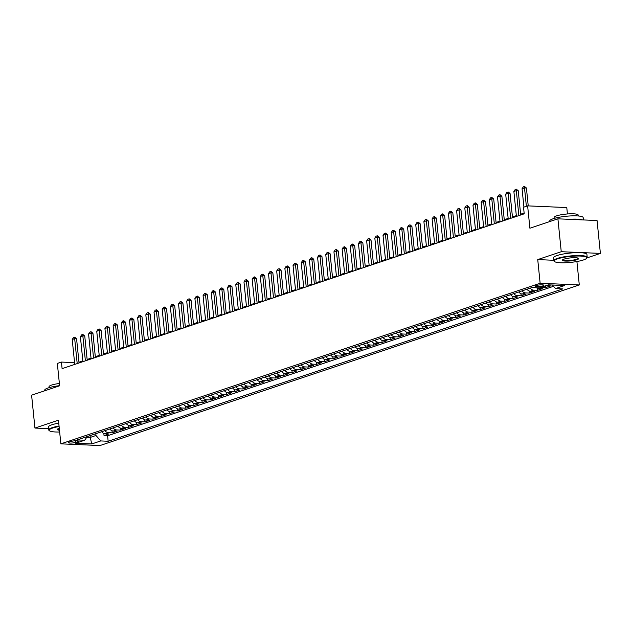 <?xml version="1.0" encoding="UTF-8"?>
<svg xmlns="http://www.w3.org/2000/svg" width="632" height="632" viewBox="0 0 632 632"><rect width="100%" height="100%" fill="white"/><g stroke="black" fill="none" stroke-linecap="round" stroke-linejoin="round"><path stroke-width="0.95" d="M536.244 285.561A4.298 0.782 174.2 0 0 535.351 286.146A4.298 0.782 174.2 0 0 538.282 286.588A4.298 0.782 174.2 0 0 543.014 285.854A4.298 0.782 174.2 0 0 543.907 285.277A4.298 0.782 174.2 0 0 540.976 284.835A4.298 0.782 174.2 0 0 536.244 285.561M567.425 213.956L566.778 207.565L527.625 205.866L523.541 207.233L524.204 213.814L62.102 368.646L61.43 362.073L57.338 363.44L59.613 385.797L31.6 395.182L34.942 428.062L48.593 428.646M554.548 261.577A16.4 2.97 174.2 0 0 566.857 262.675A16.4 2.97 174.2 0 0 583.439 259.965A16.4 2.97 174.2 0 0 586.615 258.322A16.4 2.97 174.2 0 0 577.071 256.023A16.4 2.97 174.2 0 0 557.622 258.844A16.4 2.97 174.2 0 0 554.548 261.577L554.114 261.237A16.803 3.049 -5.8 0 1 553.774 260.708A16.803 3.049 -5.8 0 1 557.258 258.441A16.803 3.049 -5.8 0 1 575.744 255.589A16.803 3.049 -5.8 0 1 587.199 257.311A16.803 3.049 -5.8 0 1 586.97 257.903L600.4 253.4L597.058 220.528L557.914 218.83L561.248 251.71L537.737 259.586L540.139 283.255L579.291 284.953L576.913 261.53M540.139 283.255L60.862 443.846L100.006 445.544L579.291 284.953M600.4 253.4L561.248 251.71M101.649 431.743A5.38 4.124 71.5 0 0 105.086 433.765L108.949 433.931L104.043 435.582L103.83 433.481M104.92 430.645A5.38 4.124 71.5 0 0 108.364 432.667L112.22 432.841L112.006 430.748M112.22 432.841L117.133 431.19L113.27 431.024A5.38 4.124 71.5 0 1 109.834 429.002M118.01 426.26A5.38 4.124 71.5 0 0 121.447 428.283L125.31 428.457L120.404 430.1L120.191 428.006M126.187 423.519A5.38 4.124 71.5 0 0 129.623 425.549L133.486 425.715L128.58 427.358L128.367 425.265M134.363 420.778A5.38 4.124 71.5 0 0 137.808 422.808L141.663 422.974L136.757 424.617L136.544 422.524M142.548 418.036A5.38 4.124 71.5 0 0 145.984 420.067L149.847 420.233L144.941 421.876L144.728 419.782M150.724 415.295A5.38 4.124 71.5 0 0 154.161 417.325L158.024 417.491L153.118 419.135L152.905 417.041M158.901 412.562A5.38 4.124 71.5 0 0 162.345 414.584L166.2 414.75L161.294 416.393L161.081 414.3M167.085 409.82A5.38 4.124 71.5 0 0 170.522 411.843L174.385 412.009L169.471 413.652L169.265 411.558M175.262 407.079A5.38 4.124 71.5 0 0 178.698 409.102L182.561 409.267L177.655 410.911L177.442 408.817M183.438 404.338A5.38 4.124 71.5 0 0 186.875 406.36L190.738 406.526L185.832 408.177L185.618 406.076M191.622 401.597A5.38 4.124 71.5 0 0 195.059 403.619L198.922 403.793L194.008 405.436L193.795 403.342M199.799 398.855A5.38 4.124 71.5 0 0 203.235 400.878L207.099 401.051L202.193 402.695L201.979 400.601M207.975 396.114A5.38 4.124 71.5 0 0 211.412 398.144L215.275 398.31L210.369 399.953L210.156 397.86M216.152 393.373A5.38 4.124 71.5 0 0 219.596 395.403L223.452 395.569L218.546 397.212L218.332 395.118M224.336 390.631A5.38 4.124 71.5 0 0 227.773 392.662L231.636 392.828L226.73 394.471L226.517 392.377M232.513 387.89A5.38 4.124 71.5 0 0 235.949 389.92L239.812 390.086L234.907 391.729L234.693 389.636M240.689 385.157A5.38 4.124 71.5 0 0 244.134 387.179L247.989 387.345L243.083 388.988L242.87 386.895M248.874 382.415A5.38 4.124 71.5 0 0 252.31 384.438L256.173 384.604L251.267 386.247L251.054 384.153M257.05 379.674A5.38 4.124 71.5 0 0 260.487 381.696L264.35 381.862L259.444 383.505L259.231 381.412M265.227 376.933A5.38 4.124 71.5 0 0 268.663 378.955L272.526 379.121L267.62 380.772L267.407 378.679M273.411 374.191A5.38 4.124 71.5 0 0 276.848 376.214L280.711 376.388L275.797 378.031L275.584 375.937M281.588 371.45A5.38 4.124 71.5 0 0 285.024 373.473L288.887 373.646L283.981 375.29L283.768 373.196M289.764 368.709A5.38 4.124 71.5 0 0 293.201 370.739L297.064 370.905L292.158 372.548L291.945 370.455M297.941 365.968A5.38 4.124 71.5 0 0 301.385 367.998L305.24 368.164L300.334 369.807L300.121 367.713M306.125 363.226A5.38 4.124 71.5 0 0 309.562 365.257L313.425 365.422L308.519 367.066L308.305 364.972M314.302 360.485A5.38 4.124 71.5 0 0 317.738 362.515L321.601 362.681L316.695 364.324L316.482 362.231M322.478 357.752A5.38 4.124 71.5 0 0 325.922 359.774L329.778 359.94L324.872 361.583L324.658 359.49M330.662 355.01A5.38 4.124 71.5 0 0 334.099 357.033L337.962 357.199L333.056 358.842L332.843 356.748M338.839 352.269A5.38 4.124 71.5 0 0 342.275 354.291L346.139 354.457L341.233 356.108L341.019 354.007M347.015 349.528A5.38 4.124 71.5 0 0 350.452 351.55L354.315 351.716L349.409 353.367L349.196 351.274M355.2 346.786A5.38 4.124 71.5 0 0 358.636 348.809L362.499 348.983L357.586 350.626L357.38 348.532M363.376 344.045A5.38 4.124 71.5 0 0 366.813 346.075L370.676 346.241L365.77 347.884L365.557 345.791M371.553 341.304A5.38 4.124 71.5 0 0 374.989 343.334L378.852 343.5L373.947 345.143L373.733 343.05M379.729 338.562A5.38 4.124 71.5 0 0 383.174 340.593L387.037 340.759L382.123 342.402L381.91 340.308M387.914 335.821A5.38 4.124 71.5 0 0 391.35 337.851L395.213 338.017L390.307 339.661L390.094 337.567M396.09 333.088A5.38 4.124 71.5 0 0 399.527 335.11L403.39 335.276L398.484 336.919L398.271 334.826M404.267 330.346A5.38 4.124 71.5 0 0 407.711 332.369L411.566 332.535L406.66 334.178L406.447 332.084M412.451 327.605A5.38 4.124 71.5 0 0 415.888 329.627L419.751 329.793L414.845 331.437L414.632 329.343M420.628 324.864A5.38 4.124 71.5 0 0 424.064 326.886L427.927 327.052L423.021 328.703L422.808 326.602M428.804 322.123A5.38 4.124 71.5 0 0 432.241 324.145L436.104 324.319L431.198 325.962L430.984 323.868M436.988 319.381A5.38 4.124 71.5 0 0 440.425 321.404L444.288 321.577L439.374 323.221L439.169 321.127M445.165 316.64A5.38 4.124 71.5 0 0 448.602 318.67L452.465 318.836L447.559 320.479L447.345 318.386M453.342 313.899A5.38 4.124 71.5 0 0 456.778 315.929L460.641 316.095L455.735 317.738L455.522 315.645M461.518 311.157A5.38 4.124 71.5 0 0 464.962 313.188L468.826 313.353L463.912 314.997L463.698 312.903M469.702 308.416A5.38 4.124 71.5 0 0 473.139 310.446L477.002 310.612L472.096 312.255L471.883 310.162M477.879 305.683A5.38 4.124 71.5 0 0 481.315 307.705L485.178 307.871L480.273 309.514L480.059 307.421M486.055 302.941A5.38 4.124 71.5 0 0 489.5 304.964L493.355 305.13L488.449 306.773L488.236 304.679M494.24 300.2A5.38 4.124 71.5 0 0 497.676 302.222L501.539 302.388L496.634 304.032L496.42 301.938M502.416 297.459A5.38 4.124 71.5 0 0 505.853 299.481L509.716 299.647L504.81 301.298L504.597 299.205M510.593 294.717A5.38 4.124 71.5 0 0 514.029 296.74L517.892 296.914L512.987 298.557L512.773 296.463M518.777 291.976A5.38 4.124 71.5 0 0 522.214 293.998L526.077 294.172L521.163 295.815L520.958 293.722M526.954 289.235A5.38 4.124 71.5 0 0 530.39 291.265L534.253 291.431L529.347 293.074L529.134 290.981M536.394 287.734A5.38 4.124 71.5 0 0 538.567 288.524L542.43 288.69L537.524 290.333L537.311 288.239M545.985 285.664A5.38 4.124 71.5 0 0 546.751 285.783L550.614 285.948L545.7 287.592L545.527 285.814M75.816 442.361L77.61 441.76A4.163 0.758 174.2 0 0 78.479 441.191A4.163 0.758 174.2 0 0 75.635 440.765A4.163 0.758 174.2 0 0 71.053 441.476L69.251 442.076A4.163 0.758 174.2 0 0 68.39 442.637A4.163 0.758 174.2 0 0 71.226 443.064A4.163 0.758 174.2 0 0 75.816 442.361L75.65 440.765M90.068 435.622L90.25 437.407L95.977 435.488L100.741 440.931L108.151 441.255L562.899 288.887L555.489 288.563L564.487 285.546L548.402 284.85L539.404 287.868L532.002 287.544L77.254 439.919L84.656 440.235L87.358 436.53M100.741 440.931L91.743 443.948L75.666 443.253L84.656 440.235M104.043 435.582L107.59 435.732L553.521 286.312M545.7 287.592L541.837 287.426A5.38 4.124 -108.5 0 1 541.071 287.307M537.524 290.333L533.661 290.167A5.38 4.124 -108.5 0 1 530.224 288.137M529.347 293.074L525.484 292.908A5.38 4.124 -108.5 0 1 522.048 290.878M521.163 295.815L517.308 295.65A5.38 4.124 -108.5 0 1 513.863 293.619M512.987 298.557L509.123 298.383A5.38 4.124 -108.5 0 1 505.687 296.361M504.81 301.298L500.947 301.124A5.38 4.124 -108.5 0 1 497.51 299.102M496.634 304.032L492.77 303.866A5.38 4.124 -108.5 0 1 489.334 301.843M488.449 306.773L484.586 306.607A5.38 4.124 -108.5 0 1 481.149 304.585M480.273 309.514L476.409 309.348A5.38 4.124 -108.5 0 1 472.973 307.326M472.096 312.255L468.233 312.09A5.38 4.124 -108.5 0 1 464.797 310.067M463.912 314.997L460.049 314.831A5.38 4.124 -108.5 0 1 456.612 312.8M455.735 317.738L451.872 317.572A5.38 4.124 -108.5 0 1 448.436 315.542M447.559 320.479L443.696 320.313A5.38 4.124 -108.5 0 1 440.259 318.283M439.374 323.221L435.519 323.055A5.38 4.124 -108.5 0 1 432.075 321.024M431.198 325.962L427.335 325.788A5.38 4.124 -108.5 0 1 423.898 323.766M423.021 328.703L419.158 328.529A5.38 4.124 -108.5 0 1 415.722 326.507M414.845 331.437L410.982 331.271A5.38 4.124 -108.5 0 1 407.545 329.248M406.66 334.178L402.797 334.012A5.38 4.124 -108.5 0 1 399.361 331.99M398.484 336.919L394.621 336.753A5.38 4.124 -108.5 0 1 391.184 334.731M390.307 339.661L386.444 339.495A5.38 4.124 -108.5 0 1 383.008 337.472M382.123 342.402L378.26 342.236A5.38 4.124 -108.5 0 1 374.823 340.206M373.947 345.143L370.083 344.977A5.38 4.124 -108.5 0 1 366.647 342.947M365.77 347.884L361.907 347.719A5.38 4.124 -108.5 0 1 358.47 345.688M357.586 350.626L353.73 350.46A5.38 4.124 -108.5 0 1 350.286 348.43M349.409 353.367L345.546 353.193A5.38 4.124 -108.5 0 1 342.11 351.171M341.233 356.108L337.37 355.935A5.38 4.124 -108.5 0 1 333.933 353.912M333.056 358.842L329.193 358.676A5.38 4.124 -108.5 0 1 325.749 356.653M324.872 361.583L321.009 361.417A5.38 4.124 -108.5 0 1 317.572 359.395M316.695 364.324L312.832 364.158A5.38 4.124 -108.5 0 1 309.396 362.136M308.519 367.066L304.656 366.9A5.38 4.124 -108.5 0 1 301.219 364.877M300.334 369.807L296.471 369.641A5.38 4.124 -108.5 0 1 293.035 367.611M292.158 372.548L288.295 372.382A5.38 4.124 -108.5 0 1 284.858 370.352M283.981 375.29L280.118 375.124A5.38 4.124 -108.5 0 1 276.682 373.093M275.797 378.031L271.942 377.865A5.38 4.124 -108.5 0 1 268.497 375.835M267.62 380.772L263.757 380.598A5.38 4.124 -108.5 0 1 260.321 378.576M259.444 383.505L255.581 383.34A5.38 4.124 -108.5 0 1 252.144 381.317M251.267 386.247L247.404 386.081A5.38 4.124 -108.5 0 1 243.96 384.058M243.083 388.988L239.22 388.822A5.38 4.124 -108.5 0 1 235.783 386.8M234.907 391.729L231.043 391.563A5.38 4.124 -108.5 0 1 227.607 389.541M226.73 394.471L222.867 394.305A5.38 4.124 -108.5 0 1 219.43 392.275M218.546 397.212L214.683 397.046A5.38 4.124 -108.5 0 1 211.246 395.016M210.369 399.953L206.506 399.787A5.38 4.124 -108.5 0 1 203.07 397.757M202.193 402.695L198.33 402.529A5.38 4.124 -108.5 0 1 194.893 400.498M194.008 405.436L190.153 405.262A5.38 4.124 -108.5 0 1 186.709 403.24M185.832 408.177L181.969 408.003A5.38 4.124 -108.5 0 1 178.532 405.981M177.655 410.911L173.792 410.745A5.38 4.124 -108.5 0 1 170.356 408.722M169.471 413.652L165.616 413.486A5.38 4.124 -108.5 0 1 162.171 411.464M161.294 416.393L157.431 416.227A5.38 4.124 -108.5 0 1 153.995 414.205M153.118 419.135L149.255 418.969A5.38 4.124 -108.5 0 1 145.818 416.946M144.941 421.876L141.078 421.71A5.38 4.124 -108.5 0 1 137.642 419.68M136.757 424.617L132.894 424.451A5.38 4.124 -108.5 0 1 129.457 422.421M128.58 427.358L124.717 427.192A5.38 4.124 -108.5 0 1 121.281 425.162M120.404 430.1L116.541 429.934A5.38 4.124 -108.5 0 1 113.104 427.904M95.795 433.702L95.977 435.488M527.625 205.866L529.9 228.223L557.914 218.83M60.862 443.846L58.452 420.177L34.942 428.062M74.568 362.642L61.43 362.073M524.126 213.039L520.618 214.216M516.328 215.654L512.441 216.958M508.152 218.395L504.257 219.699M499.975 221.137L496.081 222.44M491.791 223.878L487.904 225.182M483.614 226.619L479.728 227.923M475.438 229.361L471.543 230.664M467.261 232.102L463.367 233.405M459.077 234.835L455.19 236.147M450.9 237.577L447.006 238.88M442.724 240.318L438.829 241.622M434.539 243.059L430.653 244.363M426.363 245.801L422.468 247.104M418.187 248.542L414.292 249.845M410.002 251.283L406.115 252.587M401.826 254.025L397.939 255.328M393.649 256.766L389.754 258.069M385.473 259.507L381.578 260.811M377.288 262.24L373.401 263.544M369.112 264.982L365.217 266.285M360.935 267.723L357.041 269.027M352.751 270.464L348.864 271.768M344.574 273.206L340.68 274.509M336.398 275.947L332.503 277.25M328.213 278.688L324.327 279.992M320.037 281.43L316.15 282.733M311.86 284.171L307.966 285.474M303.684 286.904L299.789 288.216M295.5 289.646L291.613 290.949M287.323 292.387L283.428 293.69M279.147 295.128L275.252 296.432M270.962 297.87L267.075 299.173M262.786 300.611L258.891 301.914M254.609 303.352L250.714 304.656M246.425 306.093L242.538 307.397M238.248 308.835L234.361 310.138M230.072 311.576L226.177 312.88M221.887 314.309L218 315.621M213.711 317.051L209.824 318.354M205.534 319.792L201.64 321.096M197.358 322.533L193.463 323.837M189.173 325.275L185.287 326.578M180.997 328.016L177.102 329.319M172.82 330.757L168.926 332.061M164.636 333.498L160.749 334.802M156.46 336.24L152.565 337.543M148.283 338.981L144.388 340.285M140.099 341.715L136.212 343.018M131.922 344.456L128.035 345.759M123.746 347.197L119.851 348.501M115.569 349.938L111.674 351.242M107.385 352.68L103.498 353.983M99.208 355.421L95.314 356.725M91.032 358.162L87.137 359.466M82.847 360.904L78.961 362.207M86.829 437.257L90.25 437.407L91.743 443.948M107.59 435.732L108.151 441.255M555.489 288.563L552.392 285.024M537.737 259.586L553.727 260.281M74.75 364.411L72.214 339.471L73.446 337.591L74.679 337.18L74.671 338.649L76.575 338.736L79.04 362.973M72.214 339.471L74.671 338.649L77.207 363.59M74.679 337.18L76.575 338.736M59.1 426.505A16.4 2.97 174.2 0 0 52.575 428.069A16.4 2.97 174.2 0 0 49.501 430.803A16.4 2.97 174.2 0 0 59.653 431.996M49.501 430.803L49.067 430.463A16.803 3.049 -5.8 0 1 48.727 429.934A16.803 3.049 -5.8 0 1 52.211 427.667A16.803 3.049 -5.8 0 1 59.045 426.039M59.471 430.234A8.2 1.485 -5.8 0 1 57.433 429.175A8.2 1.485 -5.8 0 1 59.029 428.354A8.2 1.485 -5.8 0 1 59.274 428.267M44.746 390.781L44.69 390.221A16.803 3.049 -5.8 0 1 48.182 387.953A16.803 3.049 -5.8 0 1 59.598 385.662M49.162 387.645L49.067 386.721A12.095 2.196 -5.8 0 1 51.579 385.086A12.095 2.196 -5.8 0 1 59.376 383.49M48.727 429.934L48.435 427.042A16.803 3.049 -5.8 0 1 51.919 424.767A16.803 3.049 -5.8 0 1 58.752 423.14M57.686 428.954A7.797 1.414 174.2 0 0 57.686 429.025A7.797 1.414 174.2 0 0 59.424 429.721M564.076 259.128A8.2 1.485 -5.8 0 1 572.363 257.769A8.2 1.485 -5.8 0 1 578.517 258.322A8.2 1.485 -5.8 0 1 576.984 259.689A8.2 1.485 -5.8 0 1 567.26 261.095A8.2 1.485 -5.8 0 1 562.48 259.95A8.2 1.485 -5.8 0 1 564.076 259.128M562.733 259.728A7.797 1.414 174.2 0 0 562.733 259.799A7.797 1.414 174.2 0 0 568.049 260.597A7.797 1.414 174.2 0 0 576.621 259.278A7.797 1.414 174.2 0 0 578.241 258.227A7.797 1.414 174.2 0 0 578.225 258.156M549.793 221.555L549.737 220.995A16.803 3.049 -5.8 0 1 553.229 218.727A16.803 3.049 -5.8 0 1 571.707 215.875A16.803 3.049 -5.8 0 1 583.17 217.598L583.407 219.936M554.209 218.419L554.114 217.495A12.095 2.196 -5.8 0 1 556.626 215.86A12.095 2.196 -5.8 0 1 569.93 213.814A12.095 2.196 -5.8 0 1 578.177 215.054L578.272 215.97M553.774 260.708L553.482 257.817A16.803 3.049 -5.8 0 1 556.966 255.549A16.803 3.049 -5.8 0 1 575.452 252.697A16.803 3.049 -5.8 0 1 586.907 254.42L587.199 257.311M569.187 219.32A16.803 3.049 -5.8 0 1 582.191 219.889M82.926 361.67L80.398 336.73L81.631 334.849L82.855 334.439L82.847 335.908L84.751 335.995L87.216 360.232M80.398 336.73L82.847 335.908L85.383 360.848M82.855 334.439L84.751 335.995M91.111 358.929L88.575 333.996L89.807 332.116L91.032 331.705L91.032 333.175L92.936 333.254L95.392 357.491M88.575 333.996L91.032 333.175L93.56 358.107M91.032 331.705L92.936 333.254M99.287 356.187L96.751 331.255L97.984 329.375L99.216 328.964L99.208 330.433L101.112 330.512L103.577 354.75M96.751 331.255L99.208 330.433L101.736 355.366M99.216 328.964L101.112 330.512M107.464 353.446L104.936 328.514L106.168 326.633L107.393 326.223L107.385 327.692L109.289 327.771L111.753 352.008M104.936 328.514L107.385 327.692L109.921 352.624M107.393 326.223L109.289 327.771M115.64 350.705L113.112 325.772L114.345 323.892L115.569 323.481L115.561 324.951L117.473 325.03L119.93 349.267M113.112 325.772L115.561 324.951L118.097 349.883M115.569 323.481L117.473 325.03M123.825 347.963L121.289 323.031L122.521 321.151L123.754 320.74L123.746 322.209L125.65 322.288L128.106 346.526M121.289 323.031L123.746 322.209L126.274 347.142M123.754 320.74L125.65 322.288M132.001 345.222L129.465 320.29L130.706 318.41L131.93 317.999L131.922 319.468L133.826 319.547L136.291 343.792M129.465 320.29L131.922 319.468L134.458 344.401M131.93 317.999L133.826 319.547M140.178 342.489L137.65 317.548L138.882 315.668L140.107 315.257L140.099 316.727L142.002 316.814L144.467 341.051M137.65 317.548L140.099 316.727L142.635 341.659M140.107 315.257L142.002 316.814M148.362 339.747L145.826 314.807L147.059 312.927L148.283 312.516L148.283 313.986L150.187 314.072L152.644 338.31M145.826 314.807L148.283 313.986L150.811 338.926M148.283 312.516L150.187 314.072M156.538 337.006L154.003 312.066L155.235 310.186L156.467 309.775L156.46 311.244L158.363 311.331L160.828 335.568M154.003 312.066L156.46 311.244L158.995 336.185M156.467 309.775L158.363 311.331M164.715 334.265L162.187 309.332L163.419 307.444L164.644 307.034L164.636 308.503L166.54 308.59L169.005 332.827M162.187 309.332L164.636 308.503L167.172 333.443M164.644 307.034L166.54 308.59M172.899 331.524L170.364 306.591L171.596 304.711L172.82 304.3L172.82 305.77L174.724 305.849L177.181 330.086M170.364 306.591L172.82 305.77L175.348 330.702M172.82 304.3L174.724 305.849M181.076 328.782L178.54 303.85L179.772 301.97L181.005 301.559L180.997 303.028L182.901 303.107L185.366 327.344M178.54 303.85L180.997 303.028L183.525 327.961M181.005 301.559L182.901 303.107M189.252 326.041L186.724 301.108L187.957 299.228L189.181 298.817L189.173 300.287L191.077 300.366L193.542 324.603M186.724 301.108L189.173 300.287L191.709 325.219M189.181 298.817L191.077 300.366M197.429 323.3L194.901 298.367L196.133 296.487L197.358 296.076L197.35 297.546L199.262 297.625L201.719 321.862M194.901 298.367L197.35 297.546L199.886 322.478M197.358 296.076L199.262 297.625M205.613 320.558L203.077 295.626L204.31 293.746L205.542 293.335L205.534 294.804L207.438 294.883L209.895 319.12M203.077 295.626L205.534 294.804L208.062 319.737M205.542 293.335L207.438 294.883M213.79 317.817L211.254 292.885L212.494 291.004L213.719 290.594L213.711 292.063L215.615 292.15L218.08 316.387M211.254 292.885L213.711 292.063L216.247 316.995M213.719 290.594L215.615 292.15M221.966 315.084L219.438 290.143L220.671 288.263L221.895 287.852L221.887 289.322L223.791 289.409L226.256 313.646M219.438 290.143L221.887 289.322L224.423 314.254M221.895 287.852L223.791 289.409M230.151 312.342L227.615 287.402L228.847 285.522L230.072 285.111L230.072 286.58L231.976 286.667L234.433 310.905M227.615 287.402L230.072 286.58L232.6 311.521M230.072 285.111L231.976 286.667M238.327 309.601L235.791 284.661L237.024 282.781L238.256 282.37L238.248 283.839L240.152 283.926L242.617 308.163M235.791 284.661L238.248 283.839L240.784 308.779M238.256 282.37L240.152 283.926M246.504 306.86L243.976 281.927L245.208 280.047L246.433 279.628L246.425 281.098L248.329 281.185L250.793 305.422M243.976 281.927L246.425 281.098L248.961 306.038M246.433 279.628L248.329 281.185M254.688 304.118L252.152 279.186L253.385 277.306L254.609 276.895L254.609 278.364L256.513 278.443L258.97 302.681M252.152 279.186L254.609 278.364L257.137 303.297M254.609 276.895L256.513 278.443M262.865 301.377L260.329 276.445L261.561 274.565L262.793 274.154L262.786 275.623L264.69 275.702L267.154 299.939M260.329 276.445L262.786 275.623L265.314 300.555M262.793 274.154L264.69 275.702M271.041 298.636L268.513 273.703L269.745 271.823L270.97 271.412L270.962 272.882L272.866 272.961L275.331 297.198M268.513 273.703L270.962 272.882L273.498 297.814M270.97 271.412L272.866 272.961M279.218 295.895L276.69 270.962L277.922 269.082L279.147 268.671L279.139 270.141L281.05 270.22L283.507 294.457M276.69 270.962L279.139 270.141L281.675 295.073M279.147 268.671L281.05 270.22M287.402 293.153L284.866 268.221L286.099 266.341L287.331 265.93L287.323 267.399L289.227 267.478L291.684 291.723M284.866 268.221L287.323 267.399L289.851 292.332M287.331 265.93L289.227 267.478M295.579 290.412L293.043 265.48L294.283 263.599L295.507 263.188L295.5 264.658L297.403 264.745L299.868 288.982M293.043 265.48L295.5 264.658L298.035 289.59M295.507 263.188L297.403 264.745M303.755 287.678L301.227 262.738L302.459 260.858L303.684 260.447L303.676 261.917L305.58 262.003L308.045 286.241M301.227 262.738L303.676 261.917L306.212 286.857M303.684 260.447L305.58 262.003M311.939 284.937L309.404 259.997L310.636 258.117L311.86 257.706L311.86 259.175L313.764 259.262L316.221 283.499M309.404 259.997L311.86 259.175L314.388 284.116M311.86 257.706L313.764 259.262M320.116 282.196L317.58 257.256L318.812 255.375L320.045 254.965L320.037 256.434L321.941 256.521L324.406 280.758M317.58 257.256L320.037 256.434L322.573 281.374M320.045 254.965L321.941 256.521M328.292 279.455L325.764 254.522L326.997 252.642L328.221 252.231L328.213 253.701L330.117 253.78L332.582 278.017M325.764 254.522L328.213 253.701L330.749 278.633M328.221 252.231L330.117 253.78M336.477 276.713L333.941 251.781L335.173 249.901L336.398 249.49L336.398 250.959L338.302 251.038L340.759 275.276M333.941 251.781L336.398 250.959L338.926 275.892M336.398 249.49L338.302 251.038M344.653 273.972L342.117 249.04L343.35 247.159L344.582 246.749L344.574 248.218L346.478 248.297L348.943 272.534M342.117 249.04L344.574 248.218L347.102 273.15M344.582 246.749L346.478 248.297M352.83 271.231L350.302 246.298L351.534 244.418L352.759 244.007L352.751 245.477L354.655 245.556L357.12 269.793M350.302 246.298L352.751 245.477L355.287 270.409M352.759 244.007L354.655 245.556M361.006 268.489L358.478 243.557L359.711 241.677L360.935 241.266L360.927 242.735L362.839 242.814L365.296 267.052M358.478 243.557L360.927 242.735L363.463 267.668M360.935 241.266L362.839 242.814M369.191 265.748L366.655 240.816L367.887 238.935L369.12 238.525L369.112 239.994L371.016 240.073L373.473 264.318M366.655 240.816L369.112 239.994L371.64 264.927M369.12 238.525L371.016 240.073M377.367 263.015L374.831 238.074L376.072 236.194L377.296 235.783L377.288 237.253L379.192 237.34L381.657 261.577M374.831 238.074L377.288 237.253L379.824 262.185M377.296 235.783L379.192 237.34M385.544 260.273L383.016 235.333L384.248 233.453L385.473 233.042L385.465 234.512L387.369 234.598L389.833 258.836M383.016 235.333L385.465 234.512L388.001 259.452M385.473 233.042L387.369 234.598M393.728 257.532L391.192 232.592L392.425 230.712L393.649 230.301L393.649 231.77L395.553 231.857L398.01 256.094M391.192 232.592L393.649 231.77L396.177 256.711M393.649 230.301L395.553 231.857M401.905 254.791L399.369 229.858L400.609 227.97L401.834 227.56L401.826 229.029L403.73 229.116L406.194 253.353M399.369 229.858L401.826 229.029L404.362 253.969M401.834 227.56L403.73 229.116M410.081 252.05L407.553 227.117L408.786 225.237L410.01 224.826L410.002 226.296L411.906 226.375L414.371 250.612M407.553 227.117L410.002 226.296L412.538 251.228M410.01 224.826L411.906 226.375M418.266 249.308L415.73 224.376L416.962 222.496L418.187 222.085L418.187 223.554L420.09 223.633L422.547 247.87M415.73 224.376L418.187 223.554L420.714 248.487M418.187 222.085L420.09 223.633M426.442 246.567L423.906 221.635L425.139 219.754L426.371 219.344L426.363 220.813L428.267 220.892L430.732 245.129M423.906 221.635L426.363 220.813L428.891 245.745M426.371 219.344L428.267 220.892M434.618 243.826L432.091 218.893L433.323 217.013L434.547 216.602L434.539 218.072L436.443 218.151L438.908 242.388M432.091 218.893L434.539 218.072L437.075 243.004M434.547 216.602L436.443 218.151M442.795 241.084L440.267 216.152L441.499 214.272L442.724 213.861L442.716 215.33L444.628 215.409L447.085 239.647M440.267 216.152L442.716 215.33L445.252 240.263M442.724 213.861L444.628 215.409M450.979 238.343L448.444 213.411L449.676 211.53L450.908 211.12L450.9 212.589L452.804 212.676L455.269 236.913M448.444 213.411L450.9 212.589L453.428 237.521M450.908 211.12L452.804 212.676M459.156 235.61L456.62 210.669L457.86 208.789L459.085 208.378L459.077 209.848L460.981 209.935L463.446 234.172M456.62 210.669L459.077 209.848L461.613 234.78M459.085 208.378L460.981 209.935M467.332 232.868L464.804 207.928L466.037 206.048L467.261 205.637L467.253 207.106L469.157 207.193L471.622 231.43M464.804 207.928L467.253 207.106L469.789 232.047M467.261 205.637L469.157 207.193M475.517 230.127L472.981 205.187L474.213 203.307L475.446 202.896L475.438 204.365L477.342 204.452L479.799 228.689M472.981 205.187L475.438 204.365L477.966 229.305M475.446 202.896L477.342 204.452M483.693 227.386L481.157 202.453L482.398 200.565L483.622 200.154L483.614 201.624L485.518 201.711L487.983 225.948M481.157 202.453L483.614 201.624L486.15 226.564M483.622 200.154L485.518 201.711M491.87 224.644L489.342 199.712L490.574 197.832L491.799 197.421L491.791 198.89L493.695 198.969L496.159 223.207M489.342 199.712L491.791 198.89L494.327 223.823M491.799 197.421L493.695 198.969M500.054 221.903L497.518 196.971L498.751 195.09L499.975 194.68L499.975 196.149L501.879 196.228L504.336 220.465M497.518 196.971L499.975 196.149L502.503 221.082M499.975 194.68L501.879 196.228M508.231 219.162L505.695 194.229L506.927 192.349L508.16 191.938L508.152 193.408L510.056 193.487L512.52 217.724M505.695 194.229L508.152 193.408L510.68 218.34M508.16 191.938L510.056 193.487M516.407 216.421L513.879 191.488L515.112 189.608L516.336 189.197L516.328 190.667L518.232 190.745L520.697 214.983M513.879 191.488L516.328 190.667L518.864 215.599M516.336 189.197L518.232 190.745M523.92 207.106L522.056 188.747L523.288 186.867L524.513 186.456L524.505 187.925L526.417 188.004L528.234 205.89M522.056 188.747L524.505 187.925L526.377 206.285M524.513 186.456L526.417 188.004M108.364 432.667L105.086 433.765M549.39 284.898L546.751 285.783M541.837 287.426L538.567 288.524M533.661 290.167L530.39 291.265M525.484 292.908L522.214 293.998M517.308 295.65L514.029 296.74M509.123 298.383L505.853 299.481M500.947 301.124L497.676 302.222M492.77 303.866L489.5 304.964M484.586 306.607L481.315 307.705M476.409 309.348L473.139 310.446M468.233 312.09L464.962 313.188M460.049 314.831L456.778 315.929M451.872 317.572L448.602 318.67M443.696 320.313L440.425 321.404M435.519 323.055L432.241 324.145M427.335 325.788L424.064 326.886M419.158 328.529L415.888 329.627M410.982 331.271L407.711 332.369M402.797 334.012L399.527 335.11M394.621 336.753L391.35 337.851M386.444 339.495L383.174 340.593M378.26 342.236L374.989 343.334M370.083 344.977L366.813 346.075M361.907 347.719L358.636 348.809M353.73 350.46L350.452 351.55M345.546 353.193L342.275 354.291M337.37 355.935L334.099 357.033M329.193 358.676L325.922 359.774M321.009 361.417L317.738 362.515M312.832 364.158L309.562 365.257M304.656 366.9L301.385 367.998M296.471 369.641L293.201 370.739M288.295 372.382L285.024 373.473M280.118 375.124L276.848 376.214M271.942 377.865L268.663 378.955M263.757 380.598L260.487 381.696M255.581 383.34L252.31 384.438M247.404 386.081L244.134 387.179M239.22 388.822L235.949 389.92M231.043 391.563L227.773 392.662M222.867 394.305L219.596 395.403M214.683 397.046L211.412 398.144M206.506 399.787L203.235 400.878M198.33 402.529L195.059 403.619M190.153 405.262L186.875 406.36M181.969 408.003L178.698 409.102M173.792 410.745L170.522 411.843M165.616 413.486L162.345 414.584M157.431 416.227L154.161 417.325M149.255 418.969L145.984 420.067M141.078 421.71L137.808 422.808M132.894 424.451L129.623 425.549M124.717 427.192L121.447 428.283M116.541 429.934L113.27 431.024M77.515 440.82L77.61 441.76M586.615 258.322L586.97 257.903"/></g></svg>
